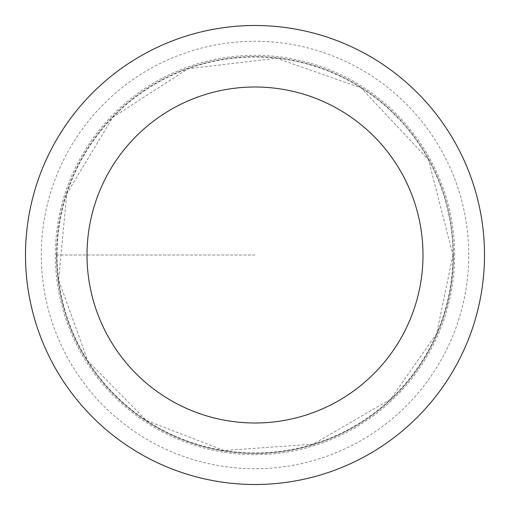 <?xml version="1.0" encoding="UTF-8"?>
<svg xmlns="http://www.w3.org/2000/svg" width="510" height="510" viewBox="0 0 510 510"><rect width="100%" height="100%" fill="white"/><g stroke="black" fill="none" stroke-linecap="round" stroke-linejoin="round"><path stroke-width="0.38" stroke-dasharray="2.55 1.91" d="M56.578 255A198.422 198.422 0 0 1 354.208 83.162A198.422 198.422 0 0 1 354.208 426.838A198.422 198.422 0 0 1 56.578 255M484.5 255A229.5 229.5 0 0 0 255 25.5A229.5 229.5 0 0 0 25.5 255A229.5 229.5 0 0 0 255 484.5A229.5 229.5 0 0 0 484.5 255M453.422 255A198.422 198.422 0 0 0 155.792 83.162A198.422 198.422 0 0 0 155.792 426.838A198.422 198.422 0 0 0 453.422 255M454.665 255A199.665 199.665 0 0 0 155.167 82.084A199.665 199.665 0 0 0 155.167 427.915A199.665 199.665 0 0 0 454.665 255M255 255L55.335 255L255 255M57.056 255A197.944 197.944 0 0 0 255 452.944A197.944 197.944 0 0 0 452.944 255A197.944 197.944 0 0 0 255 57.056A197.944 197.944 0 0 0 57.056 255M468.722 255A213.722 213.722 0 0 0 148.142 69.915A213.722 213.722 0 0 0 148.142 440.085A213.722 213.722 0 0 0 468.722 255M452.944 255L436.662 333.61L390.501 399.292L313.204 444.191L224.037 450.502L146.325 420.438L87.873 361.061L58.618 279.811L66.746 193.832L112.85 117.249L187.948 68.761L276.72 58.255L361.061 87.873L428.457 159.643L452.944 255"/><path stroke-width="0.76" d="M87.006 255A167.994 167.994 0 0 1 338.997 109.51A167.994 167.994 0 0 1 338.997 400.49A167.994 167.994 0 0 1 87.006 255M25.5 255A229.5 229.5 0 0 1 369.75 56.247A229.5 229.5 0 0 1 369.75 453.753A229.5 229.5 0 0 1 25.5 255"/></g></svg>
